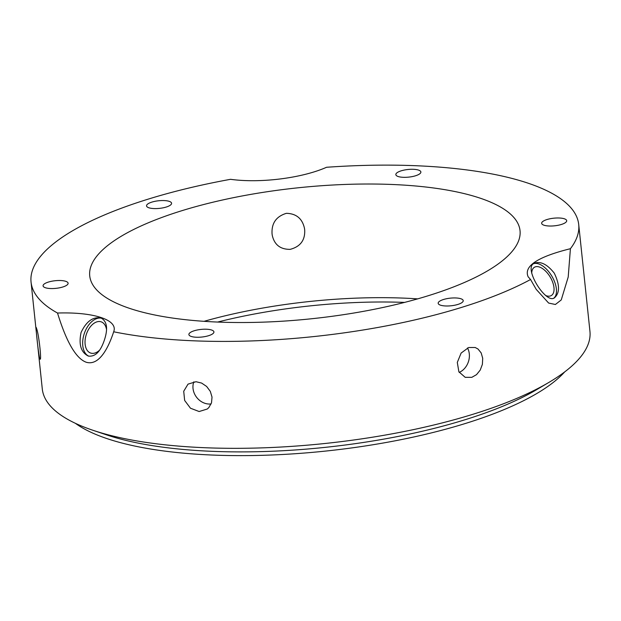 <?xml version="1.0" encoding="UTF-8"?>
<svg xmlns="http://www.w3.org/2000/svg" width="621" height="621" viewBox="0 0 621 621"><rect width="100%" height="100%" fill="white"/><g stroke="black" fill="none" stroke-linecap="round" stroke-linejoin="round"><path stroke-width="0.93" d="M459.206 372.375A15.735 12.459 108.5 0 0 467.473 347.97M468.676 347.519L475.166 347.488L478.007 349.01L481.182 352.938L482.711 358.325L482.385 364.348L480.219 370.085L476.524 374.649L471.813 377.335L465.199 377.327L458.88 371.808L457.297 362.431L461.124 353.062L468.676 347.519M449.48 298.251A12.591 3.827 174 0 1 463.219 300.649A12.591 3.827 174 0 1 451.102 305.773A12.591 3.827 174 0 1 438.178 303.281A12.591 3.827 174 0 1 449.48 298.251M193.868 381.799A15.735 13.445 -127.7 0 0 196.678 397.393A15.735 13.445 -127.7 0 0 211.093 403.945M196.011 381.721L201.615 383.072L206.646 386.456L210.309 391.377L212.025 397.106L211.513 402.788L208.866 407.539L207.259 409.022L199.147 411.529L190.476 408.222L184.647 400.444L183.715 391.253L188.023 384.127L196.011 381.721M211.59 330.023A12.591 3.827 174 0 1 213.927 331.917A12.591 3.827 174 0 1 201.809 337.04A12.591 3.827 174 0 1 188.885 334.548A12.591 3.827 174 0 1 197.385 329.968A12.591 3.827 174 0 1 211.59 330.023M36.523 328.455C38.882 333.469 42.212 365.109 39.659 358.263C38.269 353.132 34.947 321.492 36.523 328.455L36.173 327.748M40.093 358.961L39.659 358.263M66.998 285.039A12.591 3.827 174 0 1 53.142 288.54A12.591 3.827 174 0 1 43.074 285.846A12.591 3.827 174 0 1 55.191 280.723A12.591 3.827 174 0 1 68.108 283.215A12.591 3.827 174 0 1 66.998 285.039M160.288 208.283A12.591 3.827 174 0 1 146.548 205.885A12.591 3.827 174 0 1 158.666 200.762A12.591 3.827 174 0 1 171.582 203.253A12.591 3.827 174 0 1 160.288 208.283M398.17 176.519A12.591 3.827 174 0 1 395.841 174.625A12.591 3.827 174 0 1 407.958 169.494A12.591 3.827 174 0 1 420.875 171.994A12.591 3.827 174 0 1 412.375 176.566A12.591 3.827 174 0 1 398.17 176.519M542.77 221.503A12.591 3.827 174 0 1 556.626 217.994A12.591 3.827 174 0 1 566.694 220.688A12.591 3.827 174 0 1 554.576 225.811A12.591 3.827 174 0 1 541.659 223.319A12.591 3.827 174 0 1 542.77 221.503M106.509 329.371A16.472 10.06 -71.4 0 0 101.169 321.833A16.472 10.06 -71.4 0 0 86.366 334.261A16.472 10.06 -71.4 0 0 90.65 353.054A16.472 10.06 -71.4 0 0 99.484 350.267M88.881 356.213A20.058 12.249 108.6 0 1 84.301 333.531A20.058 12.249 108.6 0 1 101.665 318.247M104.32 340.246C108.163 328.703 107.076 321.29 101.052 318.006L101.037 318.006C92.956 316.563 86.303 321.383 81.079 332.483C78.549 344.469 80.94 352.317 88.252 356.035C95.052 357.059 100.408 351.796 104.32 340.246M530.559 279.504L528.145 276.787C523.48 266.23 537.569 256.869 570.412 248.703L568.207 277.028L561.244 299.935L555.384 304.492L548.638 303.064L536.195 289.339L530.559 279.504A275.344 83.781 -6 0 1 191.703 340.727A275.344 83.781 -6 0 1 113.682 331.785C108.465 347.744 99.181 366.149 86.187 362.229C73.2 357.471 63.598 332.763 57.512 313.031C93.825 311.851 118.161 319.885 113.744 331.598L113.441 332.491M272.06 233.915C271.416 223.288 276.19 216.426 286.382 213.321C296.287 213.585 302.311 218.584 304.469 228.303L304.686 229.817C305.245 240.148 300.401 246.661 290.17 249.355C280.389 249.448 274.428 244.798 272.277 235.421L272.06 233.915M570.412 248.703A275.344 83.781 -6 0 0 578.71 224.484A275.344 83.781 -6 0 0 326.568 167.274C301.868 178.196 260.207 183.42 230.554 179.314A275.344 83.781 -6 0 0 31.05 282.05A275.344 83.781 -6 0 0 57.512 313.031M31.05 282.05L42.29 388.963A275.344 83.781 -6 0 0 92.855 430.252A275.344 83.781 -6 0 0 202.943 447.64A275.344 83.781 -6 0 0 549.073 382.303A275.344 83.781 -6 0 0 589.95 331.397L578.71 224.484M531.716 273.201A16.472 8.515 -120.9 0 1 534.433 267.247A16.472 8.515 -120.9 0 1 550.19 277.02A16.472 8.515 -120.9 0 1 551.332 295.534A16.472 8.515 -120.9 0 1 545.595 295.472M554.266 273.139C559.863 284.76 559.909 293.003 554.406 297.87C546.169 304.22 524.217 269.553 533.292 263.793L533.835 263.428C540.223 260.82 547.039 264.057 554.266 273.139M533.237 263.84A20.058 10.363 -120.9 0 1 551.766 276.042A20.058 10.363 -120.9 0 1 553.785 298.181M215.961 321.988A216.341 65.826 -6 0 0 520.033 230.655A216.341 65.826 -6 0 0 298.002 187.806A216.341 65.826 -6 0 0 89.727 275.879A216.341 65.826 -6 0 0 215.961 321.988M417.669 298.872A216.341 65.826 -6 0 0 204.045 321.321M404.558 302.404A220.269 67.021 -6 0 0 217.598 322.058M75.382 423.312A259.609 78.991 -6 0 0 210.705 454.976A259.609 78.991 -6 0 0 564.722 371.878M92.855 430.252L106.517 434.855A259.609 78.991 -6 0 0 210.317 451.25A259.609 78.991 -6 0 0 536.66 389.646L549.073 382.303"/></g></svg>
